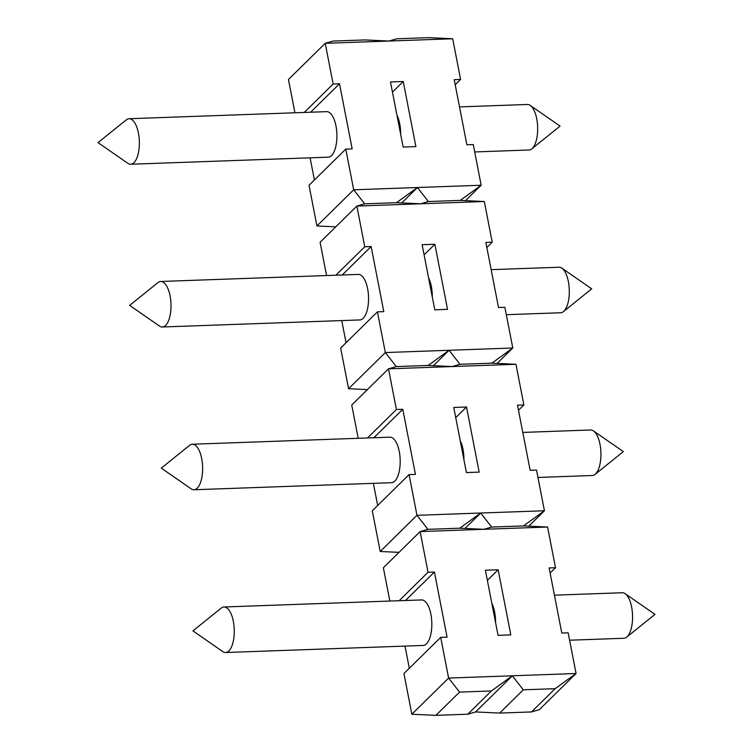 <?xml version="1.0" encoding="UTF-8"?>
<svg xmlns="http://www.w3.org/2000/svg" width="753" height="753" viewBox="0 0 753 753"><rect width="100%" height="100%" fill="white"/><g stroke="black" fill="none" stroke-linecap="round" stroke-linejoin="round"><path stroke-width="1.13" d="M127.869 163.326A22.778 9.441 -92 0 0 130.702 164.239A22.778 9.441 -92 0 0 139.183 147.494A22.778 9.441 -92 0 0 134.25 122.071A22.778 9.441 -92 0 0 129.074 118.72A22.778 9.441 -92 0 0 126.316 119.84L98.022 142.618L127.869 163.326M129.074 118.72L326.642 111.651A22.778 9.441 88 0 1 336.892 134.081A22.778 9.441 88 0 1 328.27 157.179L130.702 164.239M452.685 38.761L325.221 43.316L333.014 41.067L364.876 39.928L388.953 41.039L396.737 38.789L428.608 37.65L452.685 38.761L460.591 79.451L454.219 79.677L466.879 144.774L473.251 144.548L481.158 185.238L460.243 200.402L484.32 201.512L492.227 242.202L485.854 242.428L498.514 307.535L504.887 307.309L512.793 347.999L491.878 363.162L515.956 364.273L523.872 404.963L517.49 405.189L530.15 470.286L536.522 470.06L544.428 510.75L523.514 525.914L547.591 527.025L555.507 567.715L549.135 567.941L561.785 633.047L568.157 632.821L576.064 673.511L555.149 688.675L523.288 689.814L512.341 675.789L576.064 673.511L539.299 709.684L531.514 711.933L555.149 688.675M401.773 202.924L417.426 187.516L396.511 202.689L420.588 203.79L428.382 201.55L417.426 187.516L481.158 185.238L465.495 200.646M159.504 326.077A22.778 9.441 -92 0 0 162.337 327A22.778 9.441 -92 0 0 170.818 310.255A22.778 9.441 -92 0 0 165.886 284.822A22.778 9.441 -92 0 0 160.709 281.471A22.778 9.441 -92 0 0 157.951 282.601L129.657 305.379L159.504 326.077M160.709 281.471L358.277 274.412A22.778 9.441 88 0 1 368.528 296.833A22.778 9.441 88 0 1 359.906 319.931L162.337 327M191.14 488.838A22.778 9.441 -92 0 0 193.973 489.751A22.778 9.441 -92 0 0 202.453 473.006A22.778 9.441 -92 0 0 197.521 447.583A22.778 9.441 -92 0 0 192.344 444.232A22.778 9.441 -92 0 0 189.587 445.352L161.302 468.131L191.14 488.838M192.344 444.232L389.913 437.164A22.778 9.441 88 0 1 400.163 459.594A22.778 9.441 88 0 1 391.541 482.692L193.973 489.751M222.784 651.59A22.778 9.441 -92 0 0 225.618 652.512A22.778 9.441 -92 0 0 234.089 635.758A22.778 9.441 -92 0 0 229.157 610.335A22.778 9.441 -92 0 0 223.989 606.984A22.778 9.441 -92 0 0 221.222 608.113L192.937 630.892L222.784 651.59M223.989 606.984L421.548 599.925A22.778 9.441 88 0 1 431.798 622.345A22.778 9.441 88 0 1 423.177 645.443L225.618 652.512M459.518 106.907L527.382 104.479A22.778 9.441 88 0 1 530.216 105.401A22.778 9.441 88 0 1 536.738 118.842A22.778 9.441 88 0 1 531.778 148.878A22.778 9.441 88 0 1 529.011 149.998L474.682 151.946M491.154 269.659L559.027 267.23A22.778 9.441 88 0 1 561.86 268.153A22.778 9.441 88 0 1 568.374 281.594A22.778 9.441 88 0 1 563.413 311.638A22.778 9.441 88 0 1 560.656 312.759L506.327 314.698M522.789 432.42L590.663 429.991A22.778 9.441 88 0 1 593.496 430.914A22.778 9.441 88 0 1 600.009 444.355A22.778 9.441 88 0 1 595.049 474.39A22.778 9.441 88 0 1 592.291 475.51L537.962 477.458M554.424 595.171L622.298 592.743A22.778 9.441 88 0 1 625.131 593.665A22.778 9.441 88 0 1 631.645 607.106A22.778 9.441 88 0 1 626.684 637.151A22.778 9.441 88 0 1 623.926 638.271L569.597 640.21M403.147 147.051L415.891 146.6L403.241 81.493L390.487 81.955L403.147 147.051M396.925 115.068A22.778 9.441 88 0 1 399.721 123.737A22.778 9.441 88 0 1 400.652 134.232M392.464 92.101L403.241 81.493M455.207 84.75L460.591 79.451M484.32 201.512L356.866 206.068L364.65 203.828L353.694 189.794L345.787 149.103L352.159 148.878L339.509 83.781L333.137 84.007L325.221 43.316L288.455 79.489L294.931 112.79M345.787 149.103L309.022 185.285L316.928 225.975L353.694 189.794L417.426 187.516M314.406 179.986L310.104 157.829M428.382 201.55L460.243 200.402M475.576 711.962L512.341 675.789L491.417 690.953L459.556 692.092L448.609 678.067L440.703 637.377L403.937 673.549L411.844 714.239L435.921 715.35L467.782 714.211L475.576 711.962L499.653 713.072L523.288 689.814M499.653 713.072L531.514 711.933M498.053 635.325L510.798 634.873L498.147 569.767L485.403 570.219L498.053 635.325M491.841 603.332A22.778 9.441 88 0 1 494.627 612.01A22.778 9.441 88 0 1 495.568 622.505M487.37 580.365L498.147 569.767M547.591 527.025L483.868 529.303L491.653 527.062L523.514 525.914M550.114 573.014L555.507 567.715M483.868 529.303L420.136 531.58L427.92 529.34L459.782 528.201L483.868 529.303M440.703 637.377L447.075 637.151L434.415 572.045L428.043 572.271L420.136 531.58L383.371 567.762L389.838 601.054M411.844 714.239L448.609 678.067L512.341 675.789M409.321 668.25L405.01 646.093M528.775 526.159L544.428 510.75L480.706 513.028L459.782 528.201M491.653 527.062L480.706 513.028L465.043 528.437M466.418 472.564L479.162 472.112L466.512 407.006L453.767 407.467L466.418 472.564M460.205 440.58A22.778 9.441 88 0 1 462.991 449.249A22.778 9.441 88 0 1 463.923 459.744M455.734 417.614L466.512 407.006M515.956 364.273L452.233 366.551L460.017 364.301L491.878 363.162M518.478 410.263L523.872 404.963M452.233 366.551L388.501 368.829L396.285 366.579L428.146 365.44L452.233 366.551M427.92 529.34L416.974 515.306L409.058 474.616L415.44 474.39L402.78 409.293L396.407 409.519L388.501 368.829L351.736 405.001L358.202 438.302M409.058 474.616L372.293 510.798L380.209 551.488L416.974 515.306L480.706 513.028M377.686 505.498L373.375 483.341M497.131 363.407L512.793 347.999L449.061 350.277L428.146 365.44M460.017 364.301L449.061 350.277L433.408 365.685M434.782 309.812L447.527 309.361L434.876 244.254L422.132 244.706L434.782 309.812M428.561 277.819A22.778 9.441 88 0 1 431.356 286.498A22.778 9.441 88 0 1 432.288 296.993M424.099 254.853L434.876 244.254M486.843 247.502L492.227 242.202M396.285 366.579L385.338 352.555L377.422 311.864L383.795 311.638L371.144 246.532L364.772 246.758L356.866 206.068L320.1 242.25L326.567 275.542M377.422 311.864L340.657 348.037L348.573 388.727L385.338 352.555L449.061 350.277M346.051 342.737L341.74 320.58M316.928 225.975L335.753 226.841M310.594 112.225L339.509 83.781M304.221 112.461L333.137 84.007M364.65 203.828L396.511 202.689M467.782 714.211L491.417 690.953M435.921 715.35L459.556 692.092M405.5 600.499L434.415 572.045M399.128 600.725L428.043 572.271M380.209 551.488L399.034 552.354M373.865 437.738L402.78 409.293M367.492 437.973L396.407 409.519M348.573 388.727L367.389 389.593M342.229 274.986L371.144 246.532M335.857 275.212L364.772 246.758M531.778 148.878L560.063 126.099L530.216 105.401M563.413 311.638L591.698 288.851L561.86 268.153M595.049 474.39L623.343 451.612L593.496 430.914M626.684 637.151L654.978 614.363L625.131 593.665"/></g></svg>
